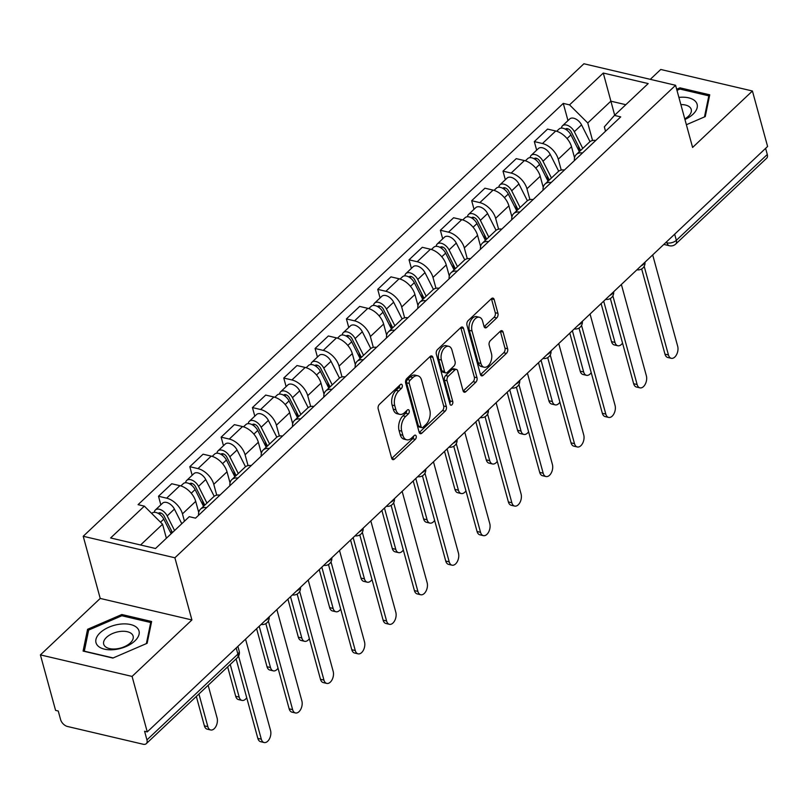 <?xml version="1.0" encoding="UTF-8"?>
<svg xmlns="http://www.w3.org/2000/svg" width="808" height="808" viewBox="0 0 808 808"><rect width="100%" height="100%" fill="white"/><g stroke="black" fill="none" stroke-linecap="round" stroke-linejoin="round"><path stroke-width="1.21" d="M402.253 385.224A2.353 1.414 103.2 0 0 401.414 384.234A2.353 1.414 103.2 0 0 400.354 384.608L379.406 404.364A3.363 2.02 103.2 0 0 378.195 408.959L391.668 458.227A3.363 2.02 103.2 0 0 392.87 459.641A3.363 2.02 103.2 0 0 394.385 459.106L415.322 439.34A2.353 1.414 103.2 0 0 416.181 436.128A2.353 1.414 103.2 0 0 415.332 435.138A2.353 1.414 103.2 0 0 414.272 435.512L411.565 438.067A10.767 6.454 103.2 0 1 406.707 439.794A10.767 6.454 103.2 0 1 402.859 435.26L401.738 431.159A10.767 6.454 103.2 0 1 405.646 416.453L408.363 413.888A2.353 1.414 103.2 0 0 409.212 410.676A2.353 1.414 103.2 0 0 408.373 409.686A2.353 1.414 103.2 0 0 407.313 410.06L404.606 412.615A10.767 6.454 103.2 0 1 399.748 414.342A10.767 6.454 103.2 0 1 395.9 409.808L394.779 405.707A10.767 6.454 103.2 0 1 398.687 391.001L401.394 388.436A2.353 1.414 103.2 0 0 402.253 385.224M496.718 317.938A3.363 2.02 103.2 0 0 497.94 313.342L494.163 299.526A3.363 2.02 103.2 0 0 492.961 298.112A3.363 2.02 103.2 0 0 491.436 298.647L468.185 320.594A3.363 2.02 103.2 0 0 466.963 325.19L480.437 374.447A3.363 2.02 103.2 0 0 481.639 375.861A3.363 2.02 103.2 0 0 483.164 375.326L506.414 353.379A3.363 2.02 103.2 0 0 507.636 348.783L503.071 332.088A3.363 2.02 103.2 0 0 501.869 330.674A3.363 2.02 103.2 0 0 500.344 331.209L490.395 340.602A3.363 2.02 103.2 0 0 489.173 345.198L491.436 353.48A8.999 5.393 103.2 0 1 490.133 363.135A8.999 5.393 103.2 0 1 484.113 367.216A8.999 5.393 103.2 0 1 480.901 363.428L472.024 330.997A8.999 5.393 103.2 0 1 473.326 321.352A8.999 5.393 103.2 0 1 479.356 317.261A8.999 5.393 103.2 0 1 482.568 321.049L484.043 326.452A3.363 2.02 103.2 0 0 485.244 327.876A3.363 2.02 103.2 0 0 486.769 327.331L496.718 317.938L494.041 317.312A3.363 2.02 103.2 0 0 495.264 312.716L491.486 298.899A3.363 2.02 103.2 0 0 491.416 298.667M191.91 619.958L100.222 598.435L40.4 654.894L132.078 676.417L191.91 619.958L174.892 557.783L675.589 85.284L692.597 147.46L752.42 91.001L767.6 146.48L147.258 731.896L144.582 731.27L146.945 739.916L237.895 654.096A6.858 3.687 -15.3 0 0 239.158 651.026L237.885 646.37M132.078 676.417L147.258 731.896M432.876 357.358A3.363 2.02 103.2 0 0 431.674 355.944A3.363 2.02 103.2 0 0 430.149 356.479L406.899 378.427A3.363 2.02 103.2 0 0 405.677 383.022L419.16 432.28A3.363 2.02 103.2 0 0 420.352 433.704A3.363 2.02 103.2 0 0 421.877 433.159L445.127 411.211A3.363 2.02 103.2 0 0 446.349 406.616L432.876 357.358L430.199 356.732A3.363 2.02 103.2 0 0 430.129 356.51M437.542 349.511L460.792 327.563A3.363 2.02 103.2 0 1 462.317 327.028A3.363 2.02 103.2 0 1 463.519 328.442L476.993 377.7A3.363 2.02 103.2 0 1 475.771 382.295L465.822 391.688A3.363 2.02 103.2 0 1 464.297 392.234A3.363 2.02 103.2 0 1 463.095 390.809L457.631 370.832A3.363 2.02 103.2 0 0 456.429 369.418A3.363 2.02 103.2 0 0 454.914 369.953L448.309 376.185A3.363 2.02 103.2 0 0 447.087 380.78L452.783 401.586A2.353 1.414 103.2 0 1 452.44 404.111A2.353 1.414 103.2 0 1 450.864 405.182A2.353 1.414 103.2 0 1 450.026 404.182L436.32 354.106A3.363 2.02 103.2 0 1 437.542 349.511M40.4 654.894L55.58 710.384L58.247 711.01L60.62 719.655A6.858 4.07 -133.3 0 0 67.488 726.483L143.127 744.239A6.858 4.07 -133.3 0 0 146.309 743.643A6.858 4.07 -133.3 0 0 146.945 739.916M100.222 598.435L83.214 536.27L583.911 63.761L675.589 85.284M752.42 91.001L660.742 69.478L650.288 79.346M765.61 148.359L767.287 154.5A6.858 4.07 46.7 0 1 766.651 158.227L675.71 244.056A6.858 4.07 -133.3 0 0 676.346 240.319L767.287 154.5M198.576 515.282A15.776 9.353 46.7 0 1 200.495 509.181A15.776 9.353 46.7 0 1 206.697 507.616M198.728 512.444L195.708 501.374A15.776 9.353 -133.3 0 0 179.901 485.669L166.65 498.172A15.776 9.353 46.7 0 1 182.457 513.878L184.456 521.2M166.65 498.172L158.499 496.253L160.843 504.828M219.948 495.112A15.776 9.353 -133.3 0 0 213.746 496.678L200.495 509.181M179.901 485.669L171.751 483.75L158.499 496.253M229.896 485.729A15.776 9.353 46.7 0 1 231.815 479.629A15.776 9.353 46.7 0 1 238.017 478.063M192.163 475.276L189.819 466.701L197.97 468.61A15.776 9.353 46.7 0 1 213.777 484.325L216.736 495.173M251.258 465.56A15.776 9.353 -133.3 0 0 245.066 467.125L231.815 479.629M230.048 482.891L227.018 471.821A15.776 9.353 -133.3 0 0 211.221 456.106L203.071 454.197L189.819 466.701M261.206 456.166A15.776 9.353 46.7 0 1 263.135 450.076A15.776 9.353 46.7 0 1 269.327 448.511M223.483 445.713L221.139 437.148L229.29 439.057A15.776 9.353 46.7 0 1 245.087 454.773L248.056 465.62M282.578 436.007A15.776 9.353 -133.3 0 0 276.386 437.572L263.135 450.076M261.368 453.328L258.338 442.269A15.776 9.353 -133.3 0 0 242.541 426.553L234.381 424.644L221.139 437.148M292.526 426.614A15.776 9.353 46.7 0 1 294.455 420.524A15.776 9.353 46.7 0 1 300.647 418.958M254.803 416.16L252.45 407.586L260.61 409.505A15.776 9.353 46.7 0 1 276.407 425.21L279.376 436.067M313.898 406.444A15.776 9.353 -133.3 0 0 307.696 408.02L294.455 420.524M292.688 423.776L289.658 412.706A15.776 9.353 -133.3 0 0 273.851 397.001L265.701 395.082L252.45 407.586M323.846 397.061A15.776 9.353 46.7 0 1 325.765 390.961A15.776 9.353 46.7 0 1 331.967 389.395M286.113 386.608L283.77 378.033L291.92 379.952A15.776 9.353 46.7 0 1 307.727 395.657L310.696 406.505M345.218 376.892A15.776 9.353 -133.3 0 0 339.017 378.457L325.765 390.961M324.008 394.223L320.978 383.154A15.776 9.353 -133.3 0 0 305.171 367.448L297.021 365.529L283.77 378.033M355.166 367.509A15.776 9.353 46.7 0 1 357.086 361.408A15.776 9.353 46.7 0 1 363.287 359.843M317.433 357.055L315.09 348.48L323.24 350.389A15.776 9.353 46.7 0 1 339.047 366.105L342.016 376.952M376.538 347.339A15.776 9.353 -133.3 0 0 370.337 348.904L357.086 361.408M355.328 364.671L352.298 353.601A15.776 9.353 -133.3 0 0 336.492 337.885L328.341 335.976L315.09 348.48M386.487 337.946A15.776 9.353 46.7 0 1 388.406 331.856A15.776 9.353 46.7 0 1 394.607 330.29M348.753 327.493L346.41 318.928L354.56 320.837A15.776 9.353 46.7 0 1 370.367 336.552L373.336 347.4M407.858 317.786A15.776 9.353 -133.3 0 0 401.657 319.352L388.406 331.856M386.638 335.108L383.618 324.048A15.776 9.353 -133.3 0 0 367.812 308.333L359.661 306.424L346.41 318.928M417.807 308.393A15.776 9.353 46.7 0 1 419.726 302.303A15.776 9.353 46.7 0 1 425.917 300.738M380.073 297.94L377.73 289.365L385.881 291.284A15.776 9.353 46.7 0 1 401.687 306.989L404.646 317.847M439.168 288.234A15.776 9.353 -133.3 0 0 432.977 289.799L419.726 302.303M417.958 305.555L414.928 294.486A15.776 9.353 -133.3 0 0 399.132 278.78L390.971 276.861L377.73 289.365M449.117 278.841A15.776 9.353 46.7 0 1 451.046 272.74A15.776 9.353 46.7 0 1 457.237 271.175M411.393 268.387L409.04 259.812L417.201 261.731A15.776 9.353 46.7 0 1 432.997 277.437L435.966 288.284M470.488 258.671A15.776 9.353 -133.3 0 0 464.297 260.237L451.046 272.74M449.278 276.003L446.248 264.933A15.776 9.353 -133.3 0 0 430.442 249.228L422.291 247.309L409.04 259.812M480.437 249.288A15.776 9.353 46.7 0 1 482.356 243.188A15.776 9.353 46.7 0 1 488.557 241.622M442.703 238.835L440.36 230.26L448.511 232.169A15.776 9.353 46.7 0 1 464.317 247.884L467.287 258.732M501.808 229.118A15.776 9.353 -133.3 0 0 495.607 230.684L482.356 243.188M480.598 246.45L477.568 235.381A15.776 9.353 -133.3 0 0 461.762 219.665L453.611 217.756L440.36 230.26M511.757 219.726A15.776 9.353 46.7 0 1 513.676 213.635A15.776 9.353 46.7 0 1 519.877 212.07M474.023 209.272L471.68 200.707L479.831 202.616A15.776 9.353 46.7 0 1 495.637 218.332L498.607 229.179M533.129 199.566A15.776 9.353 -133.3 0 0 526.927 201.131L513.676 213.635M511.919 216.887L508.889 205.828A15.776 9.353 -133.3 0 0 493.082 190.112L484.931 188.203L471.68 200.707M543.077 190.173A15.776 9.353 46.7 0 1 544.996 184.083A15.776 9.353 46.7 0 1 551.197 182.517M505.343 179.719L503 171.144L511.151 173.064A15.776 9.353 46.7 0 1 526.957 188.769L529.927 199.627M564.449 170.013A15.776 9.353 -133.3 0 0 558.247 171.579L544.996 184.083M543.229 187.335L540.209 176.265A15.776 9.353 -133.3 0 0 524.402 160.56L516.251 158.641L503 171.144M574.397 160.62A15.776 9.353 46.7 0 1 576.316 154.52A15.776 9.353 46.7 0 1 582.518 152.954M536.663 150.167L534.32 141.592L542.471 143.511A15.776 9.353 46.7 0 1 558.278 159.216L561.237 170.064M595.759 140.451A15.776 9.353 -133.3 0 0 589.567 142.016L576.316 154.52M574.549 157.782L571.519 146.713A15.776 9.353 -133.3 0 0 555.722 131.007L547.572 129.088L534.32 141.592M166.387 538.249L162.559 524.24L140.562 544.996M625.806 104.697L610.848 101.182L587.759 122.968L569.549 104.868L603.283 73.043L648.188 83.578L614.454 115.413L620.736 116.887L195.536 518.15L189.254 516.676L155.52 548.501L110.615 537.966L144.349 506.141L162.559 524.24M569.549 104.868L563.267 103.394L138.067 504.667L144.349 506.141M174.892 557.783L83.214 536.27M121.836 614.514L87.577 629.301L83.093 651.076L112.878 658.065L147.137 643.279L151.621 621.504L121.836 614.514L122.2 615.827M686.376 124.735L705.253 116.594L709.727 94.819L679.942 87.83L676.67 89.244M614.686 115.201L603.283 73.043M605.525 131.239L604.334 126.866L614.454 115.413M587.759 122.968L592.557 140.511M567.984 120.614L563.267 103.394M88.284 631.886L87.577 629.301M680.306 89.143L679.942 87.83M399.677 385.244A2.353 1.414 103.2 0 1 398.728 387.81L396.011 390.365A10.767 6.454 103.2 0 0 392.102 405.081L394.779 405.707M399.748 414.342L397.071 413.716A10.767 6.454 103.2 0 1 393.223 409.181L392.102 405.081M406.707 439.794L404.03 439.168A10.767 6.454 103.2 0 1 400.192 434.633L399.071 430.533A10.767 6.454 103.2 0 1 402.98 415.817L405.687 413.262A2.353 1.414 103.2 0 0 406.636 410.696M391.739 458.449L412.646 438.714A2.353 1.414 103.2 0 0 413.595 436.148M421.877 433.159L419.241 432.543L442.451 410.585A3.363 2.02 103.2 0 0 443.673 405.99L430.199 356.732M410.121 380.214A2.353 1.414 103.2 0 0 409.262 383.426L421.089 426.664A2.353 1.414 103.2 0 0 421.928 427.664A2.353 1.414 103.2 0 0 422.998 427.281L425.856 424.584A10.767 6.454 103.2 0 0 429.765 409.878L421.675 380.326A10.767 6.454 103.2 0 0 417.827 375.791A10.767 6.454 103.2 0 0 412.979 377.518L410.121 380.214L407.444 379.588A2.353 1.414 103.2 0 0 406.586 382.8L409.262 383.426M421.928 427.664L419.261 427.028A2.353 1.414 103.2 0 1 418.413 426.038L406.586 382.8M417.827 375.791L415.161 375.164A10.767 6.454 103.2 0 0 410.302 376.892L412.979 377.518M407.444 379.588L410.302 376.892M463.166 391.042L473.094 381.669A3.363 2.02 103.2 0 0 474.316 377.073L460.843 327.816A3.363 2.02 103.2 0 0 460.772 327.583M456.429 369.418L453.763 368.791A3.363 2.02 103.2 0 0 452.238 369.327L445.642 375.558A3.363 2.02 103.2 0 0 444.42 380.154L450.106 400.96L452.783 401.586M449.804 403.404A2.353 1.414 103.2 0 0 450.106 400.96M451.965 350.106A8.999 5.393 103.2 0 0 448.753 346.309A8.999 5.393 103.2 0 0 442.723 350.399A8.999 5.393 103.2 0 0 441.421 360.055L444.541 371.478A3.363 2.02 103.2 0 0 445.743 372.892A3.363 2.02 103.2 0 0 447.268 372.357L453.864 366.125A3.363 2.02 103.2 0 0 455.086 361.529L451.965 350.106M448.753 346.309L446.077 345.683A8.999 5.393 103.2 0 0 440.047 349.773A8.999 5.393 103.2 0 0 438.744 359.429L441.421 360.055M445.743 372.892L443.077 372.266A3.363 2.02 103.2 0 1 441.875 370.852L438.744 359.429M484.113 326.685L494.041 317.312M479.356 317.261L476.68 316.635A8.999 5.393 103.2 0 0 470.66 320.715A8.999 5.393 103.2 0 0 469.347 330.371L472.024 330.997M484.113 367.216L481.437 366.59A8.999 5.393 103.2 0 1 478.225 362.802L469.347 330.371M480.507 374.67L503.738 352.753A3.363 2.02 103.2 0 0 504.96 348.157L500.394 331.462A3.363 2.02 103.2 0 0 500.324 331.24M172.417 532.563L164.105 516.08A4.111 2.444 -133.3 0 0 158.418 513.242A4.111 2.444 -133.3 0 0 158.267 513.403M174.568 530.533L167.195 515.908A8.575 5.08 -133.3 0 0 155.368 510A8.575 5.08 -133.3 0 0 154.318 512.312M181.79 523.715L174.417 509.091A8.575 5.08 -133.3 0 0 162.59 503.182L155.368 510M171.932 533.017L171.094 529.937M198.919 694.001L207.858 726.655A7.888 4.727 103.2 0 0 210.666 729.967A7.888 4.727 103.2 0 0 215.948 726.392A7.888 4.727 103.2 0 0 217.089 717.938L208.151 685.285M171.155 533.755L163.782 519.13A8.575 5.08 -133.3 0 0 151.954 513.221L151.702 513.454M210.666 729.967L207.191 729.159A7.888 4.727 -76.8 0 1 204.384 725.837L196.334 696.435M238.582 656.106L261.307 739.199A7.888 4.727 103.2 0 0 264.125 742.522L260.651 741.704A7.888 4.727 -76.8 0 1 257.833 738.381L236.098 658.914M264.125 742.522A7.888 4.727 103.2 0 0 269.407 738.936A7.888 4.727 103.2 0 0 270.549 730.482L245.551 639.138M204.798 505.121L195.415 486.527A4.111 2.444 -133.3 0 0 189.739 483.689A4.111 2.444 -133.3 0 0 189.587 483.851M206.949 503.091L198.516 486.355A8.575 5.08 -133.3 0 0 186.678 480.447A8.575 5.08 -133.3 0 0 185.638 482.76M214.191 496.304L205.737 479.538A8.575 5.08 -133.3 0 0 193.91 473.619L186.678 480.447M203.929 505.949L202.404 500.384M230.24 664.449L239.168 697.092A7.888 4.727 103.2 0 0 241.986 700.415A7.888 4.727 103.2 0 0 246.723 697.748M203.535 506.313L195.102 489.577A8.575 5.08 -133.3 0 0 183.264 483.669L180.871 485.931M241.986 700.415L238.512 699.597A7.888 4.727 -76.8 0 1 235.694 696.284L227.654 666.883M236.118 475.569L226.735 456.964A4.111 2.444 -133.3 0 0 221.059 454.126A4.111 2.444 -133.3 0 0 220.907 454.298M238.269 473.538L229.826 456.803A8.575 5.08 -133.3 0 0 217.998 450.884A8.575 5.08 -133.3 0 0 216.958 453.197M245.511 466.751L237.057 449.985A8.575 5.08 -133.3 0 0 225.23 444.067L217.998 450.884M235.249 476.387L233.724 470.832M259.196 626.261L270.488 667.539A7.888 4.727 103.2 0 0 273.306 670.862A7.888 4.727 103.2 0 0 278.033 668.186M234.855 476.76L226.412 460.025A8.575 5.08 -133.3 0 0 214.585 454.106L212.191 456.369M273.306 670.862L269.832 670.044A7.888 4.727 -76.8 0 1 267.014 666.721L256.611 628.705M114.898 649.551A22.291 11.989 -15.3 0 0 139.077 634.219A22.291 11.989 -15.3 0 0 120.119 624.15A22.291 11.989 -15.3 0 0 95.94 639.471A22.291 11.989 -15.3 0 0 114.898 649.551M116.625 648.844A15.261 8.211 -15.3 0 0 133.128 636.118A15.261 8.211 -15.3 0 0 120.2 631.452A15.261 8.211 -15.3 0 0 103.697 644.178A15.261 8.211 -15.3 0 0 116.625 648.844M113.16 657.944L84.315 651.177L88.648 630.078L121.857 615.746L150.712 622.524L146.369 643.612M151.106 623.988L150.712 622.524M684.942 119.493A22.291 11.989 -15.3 0 0 697.112 104.282A22.291 11.989 -15.3 0 0 678.902 97.384M684.78 118.887A15.261 8.211 -15.3 0 0 691.234 109.433A15.261 8.211 -15.3 0 0 680.871 104.585M676.973 90.355L679.962 89.062L708.818 95.839L704.475 116.928M709.222 97.303L708.818 95.839M268.367 620.968L292.627 709.646A7.888 4.727 103.2 0 0 295.445 712.959L291.971 712.151A7.888 4.727 -76.8 0 1 289.153 708.828L265.842 623.604M295.445 712.959A7.888 4.727 103.2 0 0 300.717 709.384A7.888 4.727 103.2 0 0 301.869 700.93L276.871 609.585M299.687 591.416L323.947 680.094A7.888 4.727 103.2 0 0 326.765 683.406L323.291 682.588A7.888 4.727 -76.8 0 1 320.473 679.275L297.162 594.052M326.765 683.406A7.888 4.727 103.2 0 0 332.038 679.831A7.888 4.727 103.2 0 0 333.179 671.377L308.191 580.023M267.438 446.016L258.055 427.412A4.111 2.444 -133.3 0 0 252.379 424.574A4.111 2.444 -133.3 0 0 252.227 424.745M269.589 443.986L261.146 427.25A8.575 5.08 -133.3 0 0 249.319 421.332A8.575 5.08 -133.3 0 0 248.278 423.644M276.831 437.189L268.377 420.423A8.575 5.08 -133.3 0 0 256.55 414.514L249.319 421.332M266.569 446.834L265.044 441.279M290.516 596.708L301.808 637.987A7.888 4.727 103.2 0 0 304.626 641.31A7.888 4.727 103.2 0 0 309.353 638.633M266.175 447.208L257.732 430.462A8.575 5.08 -133.3 0 0 245.905 424.554L243.511 426.816M304.626 641.31L301.152 640.491A7.888 4.727 -76.8 0 1 298.334 637.169L287.931 599.142M298.748 416.463L289.375 397.859A4.111 2.444 -133.3 0 0 283.699 395.021A4.111 2.444 -133.3 0 0 283.547 395.193M300.899 414.433L292.466 397.688A8.575 5.08 -133.3 0 0 280.639 391.779A8.575 5.08 -133.3 0 0 279.598 394.092M308.141 407.636L299.697 390.87A8.575 5.08 -133.3 0 0 287.86 384.962L280.639 391.779M297.879 417.281L296.364 411.716M321.837 567.155L333.128 608.434A7.888 4.727 103.2 0 0 335.946 611.747A7.888 4.727 103.2 0 0 340.673 609.08M297.495 417.655L289.052 400.909A8.575 5.08 -133.3 0 0 277.225 395.001L274.821 397.263M335.946 611.747L332.472 610.939A7.888 4.727 -76.8 0 1 329.654 607.616L319.251 569.59M330.068 386.901L320.695 368.307A4.111 2.444 -133.3 0 0 315.019 365.469A4.111 2.444 -133.3 0 0 314.857 365.63M332.219 384.871L323.786 368.135A8.575 5.08 -133.3 0 0 311.959 362.226A8.575 5.08 -133.3 0 0 310.908 364.539M339.461 378.083L331.007 361.317A8.575 5.08 -133.3 0 0 319.18 355.399L311.959 362.226M329.199 387.729L327.684 382.164M353.157 537.593L364.448 578.871A7.888 4.727 103.2 0 0 367.256 582.194A7.888 4.727 103.2 0 0 371.993 579.528M328.805 388.093L320.372 371.357A8.575 5.08 -133.3 0 0 308.545 365.448L306.141 367.711M367.256 582.194L363.782 581.376A7.888 4.727 -76.8 0 1 360.974 578.063L350.571 540.037M331.007 561.863L355.267 650.531A7.888 4.727 103.2 0 0 358.085 653.854L354.611 653.036A7.888 4.727 -76.8 0 1 351.793 649.723L328.472 564.489M358.085 653.854A7.888 4.727 103.2 0 0 363.358 650.278A7.888 4.727 103.2 0 0 364.499 641.815L339.511 550.47M362.327 532.3L386.588 620.978A7.888 4.727 103.2 0 0 389.395 624.301L385.921 623.483A7.888 4.727 -76.8 0 1 383.113 620.16L359.792 534.936M389.395 624.301A7.888 4.727 103.2 0 0 394.678 620.716A7.888 4.727 103.2 0 0 395.819 612.262L370.832 520.918M393.647 502.748L417.898 591.426A7.888 4.727 103.2 0 0 420.716 594.749L417.241 593.93A7.888 4.727 -76.8 0 1 414.423 590.608L391.112 505.384M420.716 594.749A7.888 4.727 103.2 0 0 425.998 591.163A7.888 4.727 103.2 0 0 427.139 582.709L402.152 491.365M361.388 357.348L352.015 338.744A4.111 2.444 -133.3 0 0 346.329 335.906A4.111 2.444 -133.3 0 0 346.178 336.077M363.539 355.318L355.106 338.582A8.575 5.08 -133.3 0 0 343.269 332.664A8.575 5.08 -133.3 0 0 342.228 334.977M370.781 348.531L362.327 331.765A8.575 5.08 -133.3 0 0 350.5 325.846L343.269 332.664M360.519 358.166L358.994 352.611M384.467 508.04L395.758 549.319A7.888 4.727 103.2 0 0 398.576 552.642A7.888 4.727 103.2 0 0 403.313 549.975M360.126 358.54L351.692 341.804A8.575 5.08 -133.3 0 0 339.865 335.886L337.461 338.158M398.576 552.642L395.102 551.824A7.888 4.727 -76.8 0 1 392.284 548.501L381.881 510.484M424.957 473.195L449.218 561.873A7.888 4.727 103.2 0 0 452.036 565.186L448.561 564.378A7.888 4.727 -76.8 0 1 445.743 561.055L422.433 475.831M452.036 565.186A7.888 4.727 103.2 0 0 457.308 561.611A7.888 4.727 103.2 0 0 458.459 553.157L433.462 461.802M392.708 327.796L383.325 309.191A4.111 2.444 -133.3 0 0 377.649 306.353A4.111 2.444 -133.3 0 0 377.498 306.525M394.859 325.765L386.416 309.03A8.575 5.08 -133.3 0 0 374.589 303.111A8.575 5.08 -133.3 0 0 373.549 305.424M402.101 318.968L393.647 302.202A8.575 5.08 -133.3 0 0 381.82 296.294L374.589 303.111M391.84 328.614L390.315 323.059M415.787 478.488L427.079 519.766A7.888 4.727 103.2 0 0 429.896 523.089A7.888 4.727 103.2 0 0 434.633 520.413M391.446 328.987L383.002 312.252A8.575 5.08 -133.3 0 0 371.175 306.333L368.781 308.595M429.896 523.089L426.422 522.271A7.888 4.727 -76.8 0 1 423.604 518.948L413.201 480.922M456.278 443.642L480.538 532.31A7.888 4.727 103.2 0 0 483.356 535.633L479.881 534.815A7.888 4.727 -76.8 0 1 477.063 531.502L453.753 446.269M483.356 535.633A7.888 4.727 103.2 0 0 488.628 532.058A7.888 4.727 103.2 0 0 489.769 523.594L464.782 432.25M424.028 298.243L414.645 279.639A4.111 2.444 -133.3 0 0 408.969 276.801A4.111 2.444 -133.3 0 0 408.818 276.972M426.18 296.213L417.736 279.467A8.575 5.08 -133.3 0 0 405.909 273.559A8.575 5.08 -133.3 0 0 404.869 275.871M433.421 289.416L424.968 272.649A8.575 5.08 -133.3 0 0 413.141 266.741L405.909 273.559M423.16 299.061L421.635 293.496M447.107 448.935L458.399 490.214A7.888 4.727 103.2 0 0 461.216 493.526A7.888 4.727 103.2 0 0 465.943 490.86M422.766 299.435L414.322 282.689A8.575 5.08 -133.3 0 0 402.495 276.78L400.101 279.043M461.216 493.526L457.742 492.718A7.888 4.727 -76.8 0 1 454.924 489.396L444.521 451.369M487.598 414.08L511.858 502.758A7.888 4.727 103.2 0 0 514.676 506.081L511.201 505.263A7.888 4.727 -76.8 0 1 508.384 501.94L485.063 416.716M514.676 506.081A7.888 4.727 103.2 0 0 519.948 502.495A7.888 4.727 103.2 0 0 521.089 494.041L496.102 402.697M455.338 268.68L445.966 250.086A4.111 2.444 -133.3 0 0 440.289 247.248A4.111 2.444 -133.3 0 0 440.138 247.41M457.5 266.65L449.056 249.914A8.575 5.08 -133.3 0 0 437.229 244.006A8.575 5.08 -133.3 0 0 436.189 246.319M464.741 259.863L456.288 243.097A8.575 5.08 -133.3 0 0 444.451 237.178L437.229 244.006M454.47 269.508L452.955 263.943M478.427 419.372L489.719 460.661A7.888 4.727 103.2 0 0 492.537 463.974A7.888 4.727 103.2 0 0 497.263 461.307M454.086 269.872L445.642 253.136A8.575 5.08 -133.3 0 0 433.815 247.228L431.411 249.49M492.537 463.974L489.062 463.156A7.888 4.727 -76.8 0 1 486.244 459.843L475.841 421.816M518.918 384.527L543.178 473.205A7.888 4.727 103.2 0 0 545.986 476.528L542.511 475.71A7.888 4.727 -76.8 0 1 539.704 472.387L516.383 387.163M545.986 476.528A7.888 4.727 103.2 0 0 551.268 472.943A7.888 4.727 103.2 0 0 552.409 464.489L527.422 373.144M486.658 239.128L477.286 220.523A4.111 2.444 -133.3 0 0 471.609 217.685A4.111 2.444 -133.3 0 0 471.458 217.857M488.81 237.097L480.376 220.362A8.575 5.08 -133.3 0 0 468.549 214.443A8.575 5.08 -133.3 0 0 467.509 216.766M496.051 230.31L487.598 213.544A8.575 5.08 -133.3 0 0 475.771 207.626L468.549 214.443M485.79 239.946L484.275 234.391M509.747 389.82L521.039 431.098A7.888 4.727 103.2 0 0 523.847 434.421A7.888 4.727 103.2 0 0 528.584 431.755M485.396 240.319L476.962 223.584A8.575 5.08 -133.3 0 0 465.135 217.665L462.731 219.938M523.847 434.421L520.372 433.603A7.888 4.727 -76.8 0 1 517.564 430.29L507.161 392.264M550.238 354.975L574.498 443.653A7.888 4.727 103.2 0 0 577.306 446.965L573.832 446.157A7.888 4.727 -76.8 0 1 571.024 442.834L547.703 357.611M577.306 446.965A7.888 4.727 103.2 0 0 582.588 443.39A7.888 4.727 103.2 0 0 583.73 434.936L558.742 343.582M517.979 209.575L508.606 190.971A4.111 2.444 -133.3 0 0 502.919 188.133A4.111 2.444 -133.3 0 0 502.768 188.304M520.13 207.545L511.696 190.809A8.575 5.08 -133.3 0 0 499.869 184.891A8.575 5.08 -133.3 0 0 498.819 187.203M527.371 200.748L518.918 183.982A8.575 5.08 -133.3 0 0 507.091 178.073L499.869 184.891M517.11 210.393L515.585 204.838M541.057 360.267L552.359 401.546A7.888 4.727 103.2 0 0 555.167 404.869A7.888 4.727 103.2 0 0 559.904 402.192M516.716 210.767L508.283 194.031A8.575 5.08 -133.3 0 0 496.455 188.113L494.052 190.375M555.167 404.869L551.692 404.05A7.888 4.727 -76.8 0 1 548.874 400.728L538.481 362.701M581.558 325.422L605.808 414.09A7.888 4.727 103.2 0 0 608.626 417.413L605.152 416.595A7.888 4.727 -76.8 0 1 602.334 413.282L579.023 328.048M608.626 417.413A7.888 4.727 103.2 0 0 613.908 413.837A7.888 4.727 103.2 0 0 615.05 405.374L590.052 314.029M549.299 180.022L539.916 161.418A4.111 2.444 -133.3 0 0 534.24 158.58A4.111 2.444 -133.3 0 0 534.088 158.752M551.45 177.992L543.006 161.246A8.575 5.08 -133.3 0 0 531.179 155.338A8.575 5.08 -133.3 0 0 530.139 157.651M558.692 171.195L550.238 154.429A8.575 5.08 -133.3 0 0 538.411 148.521L531.179 155.338M548.43 180.841L546.905 175.275M572.377 330.714L583.669 371.993A7.888 4.727 103.2 0 0 586.487 375.316A7.888 4.727 103.2 0 0 591.224 372.639M548.036 181.214L539.603 164.468A8.575 5.08 -133.3 0 0 527.765 158.56L525.372 160.822M586.487 375.316L583.012 374.498A7.888 4.727 -76.8 0 1 580.195 371.175L569.791 333.149M612.868 295.869L637.128 384.537A7.888 4.727 103.2 0 0 639.946 387.86L636.472 387.042A7.888 4.727 -76.8 0 1 633.654 383.719L610.343 298.495M639.946 387.86A7.888 4.727 103.2 0 0 645.218 384.275A7.888 4.727 103.2 0 0 646.37 375.821L621.372 284.477M580.619 150.47L571.236 131.866A4.111 2.444 -133.3 0 0 565.56 129.028A4.111 2.444 -133.3 0 0 565.408 129.189M582.77 148.43L574.326 131.694A8.575 5.08 -133.3 0 0 562.499 125.785A8.575 5.08 -133.3 0 0 561.459 128.098M590.012 141.642L581.558 124.876A8.575 5.08 -133.3 0 0 569.731 118.958L562.499 125.785M579.75 151.288L578.225 145.723M603.697 301.162L614.989 342.441A7.888 4.727 103.2 0 0 617.807 345.753A7.888 4.727 103.2 0 0 622.534 343.087M579.356 151.651L570.913 134.916A8.575 5.08 -133.3 0 0 559.085 129.007L556.692 131.27M617.807 345.753L614.332 344.945A7.888 4.727 -76.8 0 1 611.515 341.622L601.112 303.596M644.188 266.307L668.448 354.985A7.888 4.727 103.2 0 0 671.266 358.308L667.792 357.489A7.888 4.727 -76.8 0 1 664.974 354.167L641.663 268.943M671.266 358.308A7.888 4.727 103.2 0 0 676.538 354.722A7.888 4.727 103.2 0 0 677.68 346.268L652.692 254.924M665.782 242.572L666.984 242.855A6.858 3.687 -15.3 0 0 676.346 240.319L674.67 234.179M666.681 241.723L666.984 242.855A6.858 4.111 -76.8 0 0 669.438 245.743A6.858 6.858 0 0 0 675.71 244.056M524.402 160.56L511.151 173.064M493.082 190.112L479.831 202.616M461.762 219.665L448.511 232.169M430.442 249.228L417.201 261.731M399.132 278.78L385.881 291.284M367.812 308.333L354.56 320.837M336.492 337.885L323.24 350.389M305.171 367.448L291.92 379.952M273.851 397.001L260.61 409.505M242.541 426.553L229.29 439.057M211.221 456.106L197.97 468.61M555.722 131.007L542.471 143.511M571.519 146.713L558.278 159.216M540.209 176.265L526.957 188.769M508.889 205.828L495.637 218.332M477.568 235.381L464.317 247.884M446.248 264.933L432.997 277.437M414.928 294.486L401.687 306.989M383.618 324.048L370.367 336.552M352.298 353.601L339.047 366.105M320.978 383.154L307.727 395.657M289.658 412.706L276.407 425.21M258.338 442.269L245.087 454.773M227.018 471.821L213.777 484.325M195.708 501.374L182.457 513.878M265.236 620.564A6.858 3.687 -15.3 0 0 268.933 617.07M296.556 591.012A6.858 3.687 -15.3 0 0 300.253 587.517M327.866 561.459A6.858 3.687 -15.3 0 0 331.573 557.964M359.186 531.896A6.858 3.687 -15.3 0 0 362.893 528.412M390.506 502.344A6.858 3.687 -15.3 0 0 394.203 498.849M421.826 472.791A6.858 3.687 -15.3 0 0 425.523 469.296M453.147 443.239A6.858 3.687 -15.3 0 0 456.843 439.744M484.457 413.676A6.858 3.687 -15.3 0 0 488.163 410.191M515.777 384.123A6.858 3.687 -15.3 0 0 519.483 380.629M547.097 354.571A6.858 3.687 -15.3 0 0 550.803 351.076M578.417 325.018A6.858 3.687 -15.3 0 0 582.114 321.523M609.737 295.455A6.858 3.687 -15.3 0 0 613.434 291.971M641.057 265.903A6.858 3.687 -15.3 0 0 644.754 262.408M236.209 647.955L237.895 654.096A6.858 4.07 -133.3 0 1 237.249 657.823A6.858 6.858 0 0 0 239.158 651.026M396.011 390.365L398.687 391.001M393.223 409.181L395.9 409.808M405.687 413.262L408.363 413.888M402.98 415.817L405.646 416.453M399.071 430.533L401.738 431.159M400.192 434.633L402.859 435.26M412.646 438.714L415.322 439.34M391.749 458.479L394.385 459.106M398.728 387.81L401.394 388.436M443.673 405.99L446.349 406.616M442.451 410.585L445.127 411.211M418.413 426.038L421.089 426.664M460.843 327.816L463.519 328.442M474.316 377.073L476.993 377.7M473.094 381.669L475.771 382.295M463.186 391.072L465.822 391.688M452.238 369.327L454.914 369.953M445.642 375.558L448.309 376.185M444.42 380.154L447.087 380.78M441.875 370.852L444.541 371.478M484.133 326.715L486.769 327.331M478.225 362.802L480.901 363.428M500.394 331.462L503.071 332.088M504.96 348.157L507.636 348.783M503.738 352.753L506.414 353.379M480.518 374.71L483.164 375.326M491.486 298.899L494.163 299.526M495.264 312.716L497.94 313.342M159.449 514.151L160.681 512.989M167.195 515.908L174.417 509.091M160.519 522.21L163.782 519.13M204.384 725.837L207.858 726.655M261.307 739.199L257.833 738.381M190.769 484.598L192.001 483.436M198.516 486.355L205.737 479.538M191.233 493.223L195.102 489.577M235.694 696.284L239.168 697.092M222.089 455.035L223.321 453.874M229.826 456.803L237.057 449.985M222.553 463.661L226.412 460.025M267.014 666.721L270.488 667.539M292.627 709.646L289.153 708.828M323.947 680.094L320.473 679.275M253.409 425.483L254.641 424.321M261.146 427.25L268.377 420.423M253.874 434.108L257.732 430.462M298.334 637.169L301.808 637.987M284.719 395.93L285.951 394.769M292.466 397.688L299.697 390.87M285.194 404.555L289.052 400.909M329.654 607.616L333.128 608.434M316.039 366.377L317.271 365.216M323.786 368.135L331.007 361.317M316.514 375.003L320.372 371.357M360.974 578.063L364.448 578.871M355.267 650.531L351.793 649.723M386.588 620.978L383.113 620.16M417.898 591.426L414.423 590.608M347.359 336.815L348.591 335.653M355.106 338.582L362.327 331.765M347.834 345.44L351.692 341.804M392.284 548.501L395.758 549.319M449.218 561.873L445.743 561.055M378.679 307.262L379.911 306.101M386.416 309.03L393.647 302.202M379.144 315.888L383.002 312.252M423.604 518.948L427.079 519.766M480.538 532.31L477.063 531.502M409.999 277.71L411.232 276.548M417.736 279.467L424.968 272.649M410.464 286.335L414.322 282.689M454.924 489.396L458.399 490.214M511.858 502.758L508.384 501.94M441.32 248.157L442.542 246.996M449.056 249.914L456.288 243.097M441.784 256.782L445.642 253.136M486.244 459.843L489.719 460.661M543.178 473.205L539.704 472.387M472.63 218.594L473.862 217.433M480.376 220.362L487.598 213.544M473.104 227.22L476.962 223.584M517.564 430.29L521.039 431.098M574.498 443.653L571.024 442.834M503.95 189.042L505.182 187.88M511.696 190.809L518.918 183.982M504.424 197.667L508.283 194.031M548.874 400.728L552.359 401.546M605.808 414.09L602.334 413.282M535.27 159.489L536.502 158.328M543.006 161.246L550.238 154.429M535.734 168.114L539.603 164.468M580.195 371.175L583.669 371.993M637.128 384.537L633.654 383.719M566.59 129.936L567.822 128.775M574.326 131.694L581.558 124.876M567.054 138.562L570.913 134.916M611.515 341.622L614.989 342.441M668.448 354.985L664.974 354.167M261.115 624.453A6.858 6.858 0 0 0 269.145 616.878M292.435 594.9A6.858 6.858 0 0 0 300.465 587.315M323.756 565.347A6.858 6.858 0 0 0 331.785 557.762M355.066 535.785A6.858 6.858 0 0 0 363.105 528.21M386.386 506.232A6.858 6.858 0 0 0 394.415 498.657M417.706 476.68A6.858 6.858 0 0 0 425.735 469.094M449.026 447.127A6.858 6.858 0 0 0 457.055 439.542M480.346 417.564A6.858 6.858 0 0 0 488.375 409.989M511.656 388.012A6.858 6.858 0 0 0 519.695 380.437M542.976 358.459A6.858 6.858 0 0 0 551.016 350.874M574.296 328.906A6.858 6.858 0 0 0 582.326 321.321M605.616 299.344A6.858 6.858 0 0 0 613.646 291.769M636.936 269.791A6.858 6.858 0 0 0 644.966 262.216M669.438 245.743L663.812 244.42M237.249 657.823L146.309 743.643"/></g></svg>
